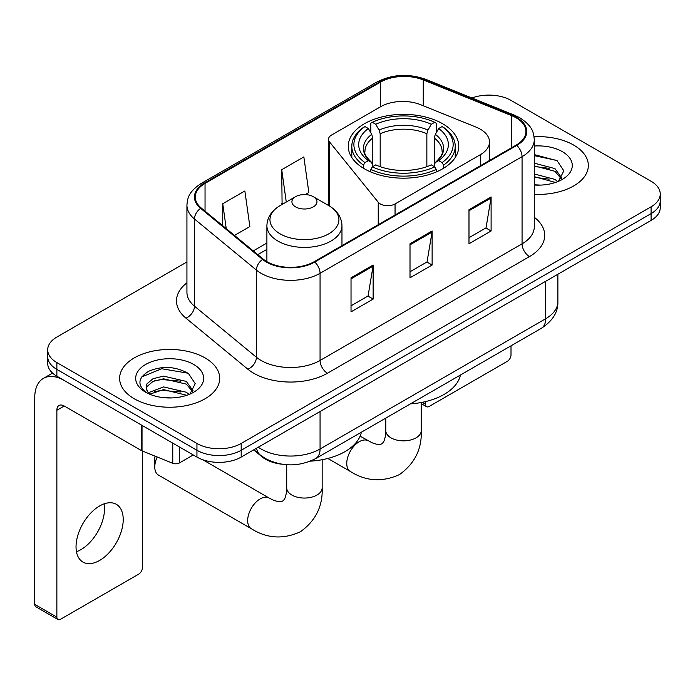 <?xml version="1.0" encoding="UTF-8"?>
<svg xmlns="http://www.w3.org/2000/svg" width="695" height="695" viewBox="0 0 695 695"><rect width="100%" height="100%" fill="white"/><g stroke="black" fill="none" stroke-linecap="round" stroke-linejoin="round"><path stroke-width="1.04" d="M480.323 129.174A31.275 18.061 0 0 0 476.153 127.15L420.649 104.71A31.275 18.061 0 0 0 380.591 106.735L331.541 135.056A10.425 6.02 0 0 0 328.492 139.313A10.425 6.02 0 0 0 329.465 141.858L378.236 202.236A10.425 6.02 0 0 0 395.055 203.948L480.323 154.716A31.275 18.061 0 0 0 489.489 141.945A31.275 18.061 0 0 0 480.323 129.174M442.593 123.719A55.261 31.901 0 0 0 382.372 116.803A55.261 31.901 0 0 0 348.264 146.28A55.261 31.901 0 0 0 364.449 168.833A55.261 31.901 0 0 0 424.671 175.748A55.261 31.901 0 0 0 458.778 146.28A55.261 31.901 0 0 0 442.593 123.719M281.805 464.182A31.275 18.061 180 0 1 262.015 456.797L253.64 449.891M186.929 261.963L56.868 337.049A31.275 18.061 0 0 0 47.703 349.82L47.703 363.442A31.275 18.061 0 0 0 56.868 376.212L196.946 457.084A31.275 18.061 0 0 0 241.182 457.084L651.085 220.428A31.275 18.061 0 0 0 660.25 207.657L660.25 200.846A31.275 18.061 0 0 1 651.085 213.617A31.275 18.061 0 0 0 660.25 200.846L660.25 194.035A31.275 18.061 0 0 0 651.085 181.265L511.007 100.393A31.275 18.061 0 0 0 471.922 97.995M47.703 349.82A31.275 18.061 0 0 0 56.868 362.59L196.946 443.462A31.275 18.061 0 0 0 241.182 443.462L241.182 450.273L651.085 213.617L241.182 450.273A31.275 18.061 0 0 1 196.946 450.273A31.275 18.061 0 0 0 241.182 450.273L241.182 457.084M56.868 362.59L56.868 369.401L196.946 450.273L56.868 369.401A31.275 18.061 0 0 1 47.703 356.631A31.275 18.061 0 0 0 56.868 369.401L56.868 376.212M573.679 145.09A50.049 28.895 0 0 0 534.081 136.724A50.049 28.895 0 0 1 573.679 145.09A50.049 28.895 0 0 1 588.335 165.514A50.049 28.895 0 0 0 573.679 145.09M205.051 357.908A50.049 28.895 0 0 0 150.511 351.644A50.049 28.895 0 0 0 119.618 378.341A50.049 28.895 0 0 0 134.283 398.774A50.049 28.895 0 0 0 188.814 405.037A50.049 28.895 0 0 0 219.716 378.341A50.049 28.895 0 0 0 205.051 357.908A50.049 28.895 0 0 0 150.511 351.644A50.049 28.895 0 0 0 119.618 378.341A50.049 28.895 0 0 0 134.283 398.774A50.049 28.895 0 0 0 188.814 405.037A50.049 28.895 0 0 0 219.716 378.341A50.049 28.895 0 0 0 205.051 357.908M516.177 117.846A33.36 19.26 180 0 1 525.941 131.468A33.36 19.26 180 0 1 516.177 145.081L314.166 261.711A33.36 19.26 180 0 1 263.249 259.139L201.307 208.066A33.36 19.26 180 0 1 195.269 197.024A33.36 19.26 180 0 1 205.042 183.402L380.53 82.08A33.36 19.26 180 0 1 423.255 79.925L511.72 115.683A33.36 19.26 180 0 1 516.177 117.846M516.759 117.507A34.194 19.747 0 0 0 512.198 115.292L423.733 79.534A34.194 19.747 0 0 0 379.939 81.741L204.452 183.063A34.194 19.747 0 0 0 200.62 208.344L262.562 259.417A34.194 19.747 0 0 0 314.757 262.05L516.759 145.429A34.194 19.747 0 0 0 516.759 117.507M351.027 277.8L351.027 311.855L373.145 299.085L373.145 265.03L351.027 277.8M351.027 305.817L368.063 295.974L373.059 266.168A8.34 4.813 -120 0 0 373.145 265.03M367.916 296.061L373.145 299.085M468.986 209.699L468.986 243.754L491.104 230.983L491.104 196.928L468.986 209.699M468.986 237.707L486.022 227.873L491.018 198.058A8.34 4.813 -120 0 0 491.104 196.928M485.875 227.96L491.104 230.983M410.007 243.754L410.007 277.8L432.125 265.038L432.125 230.983L410.007 243.754M410.007 271.762L427.043 261.928L432.038 232.113A8.34 4.813 -120 0 0 432.125 230.983M426.895 262.015L432.125 265.038M534.281 194.322A50.049 28.895 0 0 0 588.335 165.514A50.049 28.895 0 0 1 534.281 194.322M241.182 443.462L651.085 206.806A31.275 18.061 0 0 0 660.25 194.035M234.484 235.423L249.861 226.553L244.866 190.969L222.747 203.739L222.747 225.753M305.244 194.574L308.841 192.498L303.845 156.922L281.727 169.693L282.083 203.539M283.065 203.904L281.727 203.4M281.727 169.693L286.27 202.054M222.747 203.739L226.24 228.629M534.281 184.783L540.501 185.096M534.281 173.976L554.949 179.414L557.703 181.621M534.281 176.678L555.444 182.455M534.281 163.16L554.949 168.607L561.716 177.955M534.281 165.862L554.949 171.309L561.186 178.658M534.281 185.009A33.986 19.625 0 0 0 562.324 179.397A33.986 19.625 0 0 0 562.324 151.64A33.986 19.625 0 0 0 534.281 146.028M558.511 181.291L563.836 170.84L557.103 160.684L534.281 154.611M534.281 155.663L556.643 160.38M534.281 166.479L549.12 168.329M534.281 177.286L549.12 179.136M422.091 402.344L425.488 404.308A5.213 3.006 120 0 0 426.574 406.697A5.213 3.006 120 0 0 429.18 406.436L507.324 361.322A5.213 3.006 120 0 0 511.007 354.937L511.007 345.806M425.488 404.308L425.488 401.606M363.45 168.251L363.45 165.149L364.936 162.595A49.632 28.651 0 0 1 364.936 126.551L368.35 128.523A44.836 25.88 0 0 0 368.35 160.623L371.721 162.543L372.807 166.565M372.807 164.924L372.807 137.966L371.721 134.335L368.35 128.523M370.826 132.797L370.826 123.145L372.312 122.294A49.632 28.651 0 0 1 434.731 122.294L431.326 124.266A44.836 25.88 0 0 0 375.717 124.266L379.088 130.078L380.182 133.709L380.182 166.67M426.86 166.67L426.86 133.709L427.955 130.078L431.326 124.266M410.415 403.891A57.346 33.108 0 0 0 460.446 375.005M370.826 169.406A51.717 29.859 0 0 0 436.217 169.406L434.731 166.852A49.632 28.651 0 0 1 372.312 166.852L370.826 169.406L370.826 171.995M436.217 171.995L436.217 169.406M364.936 126.551L363.45 127.402A51.717 29.859 0 0 0 351.809 146.28A51.717 29.859 0 0 0 363.45 165.149M434.731 122.294L436.217 123.145L436.217 132.797M372.312 166.852L375.717 164.88A44.836 25.88 0 0 0 431.326 164.88L434.731 166.852M368.35 160.623L364.936 162.595M375.717 124.266L372.312 122.294M371.721 134.335A40.102 23.152 0 0 0 371.721 162.543L371.903 162.665C366.213 157.157 363.885 153.413 364.945 151.449A38.581 22.275 0 0 1 372.807 137.966M443.592 165.149A51.717 29.859 0 0 0 455.234 146.28A51.717 29.859 0 0 0 443.592 127.402L442.107 126.551A49.632 28.651 0 0 1 442.107 162.595L443.592 165.149L443.592 168.251M442.107 162.595L438.693 160.623A44.836 25.88 0 0 0 438.693 128.523L442.107 126.551M438.693 128.523L435.322 134.335L434.236 137.966L434.236 164.924L435.322 162.543L438.693 160.623M434.236 137.966A38.581 22.275 0 0 1 442.098 151.449C443.149 153.43 440.83 157.166 435.139 162.665L435.322 162.543A40.102 23.152 0 0 0 435.322 134.335M434.236 166.565L434.236 164.924M157.209 456.989A17.723 10.234 120 0 0 154.776 466.962L154.776 458.448A7.298 4.213 -60 0 1 155.107 456.146M154.776 466.962A17.723 10.234 120 0 0 158.443 475.076L251.338 528.713A17.723 10.234 -60 0 1 248.619 514.509A17.723 10.234 -60 0 1 260.199 498.888A17.723 10.234 -60 0 1 269.061 498.011L272.979 499.974C276.749 501.39 279.347 501.938 280.754 501.634L282.613 501.104L284.003 499.757C284.976 498.689 285.793 496.169 286.453 492.19L286.714 487.82A17.723 10.234 180 0 0 291.9 495.057A17.723 10.234 180 0 0 316.972 495.057A17.723 10.234 180 0 0 322.159 487.82C322.914 506.16 315.643 520.824 300.344 531.805C283.186 539.572 266.854 538.538 251.338 528.713M295.592 206.893A12.51 7.219 0 0 0 313.28 206.893A12.51 7.219 0 0 0 313.28 196.676L328.813 205.642A34.481 19.903 0 0 1 328.813 233.798A34.481 19.903 0 0 1 280.05 233.798A34.481 19.903 0 0 1 280.05 205.642C271.563 210.689 267.175 217.387 266.897 225.736A37.539 21.667 0 0 0 277.896 241.061A37.539 21.667 0 0 0 318.796 245.761A37.539 21.667 0 0 0 341.966 225.736C341.688 217.387 337.31 210.689 328.813 205.642L313.28 196.676A12.51 7.219 0 0 0 295.592 196.676A12.51 7.219 0 0 0 295.592 206.893M310.378 461.159A57.346 33.108 0 0 0 361.365 432.212M104.085 503.866A33.36 19.26 -60 0 1 80.915 549.632A33.36 19.26 -60 0 1 76.459 551.717M99.628 560.439A33.36 19.26 120 0 0 121.425 531.032A33.36 19.26 120 0 0 116.308 504.301A33.36 19.26 120 0 0 99.628 505.951A33.36 19.26 120 0 0 77.831 535.35A33.36 19.26 120 0 0 82.948 562.09A33.36 19.26 120 0 0 99.628 560.439M179.432 446.972L179.432 462.94L193.262 454.956M141.328 424.975L64.244 380.469A41.709 24.082 -120 0 0 43.385 378.401A41.709 24.082 -120 0 0 34.75 397.497L34.75 604.363L56.868 617.134L56.868 410.267A10.425 6.02 60 0 1 59.023 405.489A10.425 6.02 60 0 1 64.244 406.01L141.328 450.516L141.328 424.975A5.213 3.006 0 0 0 142.023 425.314M56.868 617.134A5.213 3.006 120 0 0 57.946 619.514L35.827 606.752A5.213 3.006 -60 0 1 34.75 604.363M57.946 619.514A5.213 3.006 120 0 0 60.552 619.262L138.705 574.139A5.213 3.006 120 0 0 142.388 567.754L142.388 451.003M179.432 462.94A5.213 3.006 180 0 1 172.76 463.278L142.023 450.855A5.213 3.006 180 0 1 141.328 450.516M164.011 397.688L171.874 397.922M148.391 392.701L163.568 386.915L186.329 392.241L189.083 394.447M149.79 394.161L163.568 389.617L186.825 395.281M148.626 393.752L146.193 388.045A23.561 13.605 0 0 0 149.998 394.343M146.193 388.045L146.906 383.918L153.004 378.723L163.568 376.108L186.329 381.425L193.097 390.781M146.254 388.375L146.906 386.629L153.004 381.425L163.568 378.81L186.329 384.127L192.567 391.476M189.891 394.117L195.217 383.657L188.475 373.51C175.557 366.317 162.343 365.553 148.817 371.208C137.723 378.063 137.028 385.256 146.723 392.805L146.845 392.884M193.697 364.467A33.986 19.625 0 0 0 145.629 364.467A33.986 19.625 0 0 0 145.629 392.215A33.986 19.625 0 0 0 193.705 392.215A33.986 19.625 0 0 0 193.697 364.467M141.754 376.916L161.709 368.732L188.015 373.198M154.221 380.903L161.709 379.54L180.492 381.147M154.221 391.711L161.709 390.355L180.492 391.963M262.015 456.354L262.015 456.797M329.465 141.858L329.465 206.024M378.236 202.236L378.236 224.728M395.055 203.948L395.055 215.016M480.323 154.716L480.323 165.784M258.279 447.206A41.709 24.082 0 0 0 261.085 448.996A41.709 24.082 0 0 0 320.065 448.996L545.662 318.753A41.709 24.082 0 0 0 557.876 301.726C558.181 312.072 552.673 320.934 541.344 328.301L315.747 458.544A20.85 12.041 60 0 0 320.065 448.996L320.065 411.544M545.662 281.293L545.662 318.753A20.85 12.041 60 0 1 541.344 328.301M256.594 448.188A20.85 13.943 129.5 0 0 260.225 454.964L253.892 449.743M651.085 220.428L651.085 206.806M196.946 457.084L196.946 443.462M534.281 217.266A52.134 30.094 180 0 1 529.442 256.603L327.441 373.232A10.425 6.02 60 0 1 320.065 360.462L522.067 243.841A41.709 24.082 0 0 0 534.281 226.813L534.281 139.634A41.709 24.082 180 0 1 522.067 156.662A10.425 6.02 -120 0 0 516.759 145.429M327.441 373.232A52.134 30.094 180 0 1 253.71 373.232A52.134 30.094 180 0 1 247.872 369.21L185.93 318.145A52.134 30.094 180 0 1 186.929 282.822M261.085 360.462A41.709 24.082 0 0 0 320.065 360.462L320.065 273.291A41.709 24.082 180 0 1 256.412 270.077L194.47 219.003A41.709 24.082 180 0 1 186.929 205.19L186.929 292.369A41.709 24.082 0 0 0 194.47 306.174L256.412 357.247A41.709 24.082 0 0 0 261.085 360.462M534.281 139.634C533.612 132.476 532.952 126.507 519.912 117.837L514.43 115.179A10.425 4.882 112 0 0 512.198 115.292M514.43 115.179L425.974 79.421C408.695 73.305 392.31 74.191 376.794 82.08A10.425 6.02 60 0 1 379.939 81.741M204.452 183.063A10.425 6.02 -120 0 0 201.307 183.393C188.658 191.69 187.511 197.927 186.929 205.19M200.62 208.344A10.425 6.976 129.5 0 0 194.47 219.003L194.47 306.174A10.425 6.976 -50.5 0 1 185.93 318.145M425.974 79.421A10.425 4.882 112 0 0 423.733 79.534M262.562 259.417A10.425 6.976 129.5 0 0 256.412 270.077L256.412 357.247A10.425 6.976 -50.5 0 1 247.872 369.21M314.757 262.05A10.425 6.02 60 0 1 320.065 273.291L522.067 156.662L522.067 243.841A10.425 6.02 60 0 0 529.442 256.603M205.042 183.402L205.042 211.15M511.72 115.683L511.72 147.661M423.255 79.925L423.255 105.77M380.53 82.08L380.53 106.769M266.897 243.033L253.258 250.904M410.007 244.831L432.038 232.113M468.986 210.776L491.018 198.058M351.027 278.886L373.059 266.168M421.248 402.509L421.248 430.613A17.723 10.234 180 0 1 416.053 437.85A17.723 10.234 180 0 1 390.99 437.85A17.723 10.234 180 0 1 385.794 430.613L385.543 434.983C384.874 438.962 384.057 441.481 383.084 442.55L381.703 443.897L379.844 444.426C378.428 444.731 375.839 444.183 372.06 442.767L360.106 436.165M421.248 430.613C422.004 448.953 414.733 463.617 399.425 474.598C382.276 482.365 365.944 481.331 350.428 471.505A17.723 10.234 -60 0 1 347.709 457.301A17.723 10.234 -60 0 1 359.289 441.681A17.723 10.234 -60 0 1 368.15 440.804M426.86 133.709A38.581 22.275 0 0 0 380.182 133.709M427.955 130.078A40.102 23.152 0 0 0 379.088 130.078M56.868 410.267L64.244 406.01M142.023 425.375L142.023 450.855M172.76 463.278L172.76 443.123M328.492 139.313L328.492 205.451M489.489 141.945L489.489 160.493M315.747 458.544C298.963 466.979 282.187 466.979 265.403 458.544L260.225 454.964M557.876 301.726L557.876 274.238M376.794 82.08L201.307 183.393M266.897 249.383L257.784 254.639M426.574 406.697L421.248 403.621M350.428 471.505L327.823 458.457M351.809 157.522L351.809 146.28M455.234 157.522L455.234 146.28M385.794 418.103L385.794 430.613M322.159 459.716L322.159 487.82M341.966 245.656L341.966 225.736M266.897 261.668L266.897 225.736M295.592 196.676L280.05 205.642M269.061 498.011L202.758 459.725M286.714 464.729L286.714 487.82M43.385 378.401L52.559 373.111"/></g></svg>
